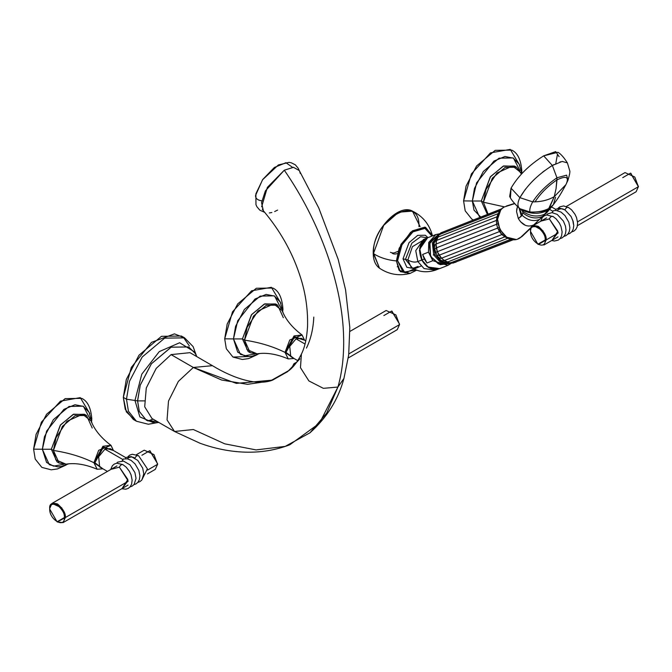 <?xml version="1.0" encoding="UTF-8"?>
<svg xmlns="http://www.w3.org/2000/svg" width="672" height="672" viewBox="0 0 672 672"><rect width="100%" height="100%" fill="white"/><g stroke="black" fill="none" stroke-linecap="round" stroke-linejoin="round"><path stroke-width="1.01" d="M66.175 464.999L57.506 468.922L51.248 469.82L41.857 467.401L35.213 459.068L33.6 449.156L42.361 449.249L46.578 462.462L53.533 466.15L63.815 464.302M91.795 420.622L91.266 417.682M90.014 418.925L83.504 406.417L74.978 404.737L63.932 409.34L46.603 431.113L42.361 449.249L33.6 449.156L36.086 434.356L46.578 414.254L65.192 398.605L81.715 398.353C87.654 401.125 91.022 408.064 91.829 419.185M84.949 414.557L73.693 414.187L60.581 424.805L51.324 449.266L42.361 449.249L44.461 436.733L53.315 419.731L69.048 406.451L83.068 406.157L89.208 412.415L91.997 423.2M68.51 463.882L61.177 466.528L57.775 466.864L49.291 464.671L42.361 449.249L51.324 449.266L60.278 425.225L73.088 414.448L84.47 414.28L86.545 415.481L75.172 415.649L62.353 426.426L53.416 450.458L51.341 449.257L53.416 450.458L59.102 463.025L66.024 464.167C75.214 462.68 85.604 464.369 97.171 469.258L93.929 462.731C82.043 456.859 68.536 452.768 53.416 450.458L55.826 459.883L66.016 464.167M89.855 413.658L80.287 397.639L60.48 401.117L41.395 422.176L33.6 449.156M281.114 308.591L274.613 296.083L266.078 294.412L255.032 299.006L237.703 320.779L233.47 338.915L224.7 338.822L227.186 324.022L237.686 303.92L256.301 288.271L272.824 288.028C278.704 290.707 282.08 297.646 282.929 308.851L282.366 307.348M250.278 356.462L232.957 357.067L226.313 348.743L224.7 338.822L233.47 338.915L237.678 352.128L244.633 355.816L254.915 353.968M259.619 353.548L252.277 356.194L248.884 356.53L240.391 354.337L233.47 338.915L242.424 338.932L233.47 338.915L235.561 326.399L244.423 309.397L260.156 296.117L274.176 295.823L280.308 302.072L283.105 312.866M276.058 304.223L264.793 303.853L251.689 314.479L242.424 338.932L251.378 314.891L264.197 304.114L275.57 303.946L277.654 305.147L266.272 305.315L253.453 316.092L244.516 340.124L242.441 338.923L244.516 340.124L250.202 352.691L257.124 353.833C266.322 352.346 276.704 354.043 288.271 358.924L285.029 352.397C273.143 346.525 259.644 342.434 244.516 340.124L246.926 349.549L257.116 353.833M281.022 308.431L281.047 307.902M280.955 303.332L271.387 287.305L251.588 290.791L232.504 311.842L224.7 338.822M520.002 170.68L513.492 158.172L504.966 156.492L493.92 161.095L476.591 182.868L472.349 201.004L463.579 200.903L466.066 186.11L476.566 166.009L495.18 150.352L511.703 150.108C517.591 152.788 520.96 159.734 521.808 170.94L521.245 169.428M473.306 219.912L471.836 219.156L465.192 210.823L463.579 200.903L472.349 201.004L473.987 210.101L480.833 217.19M480.522 217.081L479.279 216.426L472.349 201.004L481.303 201.012L472.349 201.004L474.449 188.488L483.311 171.478L499.044 158.197L513.064 157.92L519.187 164.161L521.9 173.552M514.937 166.312L503.672 165.934L490.568 176.56L481.303 201.012L490.258 176.98L503.076 166.202L514.45 166.034L516.533 167.236L505.151 167.404L492.332 178.181L483.395 202.205L481.32 201.012L483.395 202.205L488.099 214.116L483.395 202.205L504.437 206.875L483.395 202.205L486.007 189.479L496.986 172.981L512.576 166.001L520.985 172.645L521.531 173.956M519.834 165.413L510.266 149.394L490.468 152.872L471.383 173.93L463.579 200.903M92.232 428.047L86.545 415.481M59.102 463.025L57.019 461.824L51.341 449.257M110.981 445.326L113.459 450.526L110.93 445.292L102.934 446.275L93.929 462.731L94.886 462.731L103.513 447.031L113.392 450.484L102.925 447.443L94.886 462.731L93.929 462.731L98.675 450.307L110.981 445.326C101.178 438.018 94.517 429.87 90.997 420.899L82.589 414.246L67.007 421.226L56.028 437.724L53.416 450.458C68.536 452.768 82.043 456.859 93.929 462.731L102.9 468.804L97.171 469.258M94.886 462.731L102.841 468.77L94.886 462.731M521.455 174.031L516.533 167.236M488.006 214.158L487.007 213.57L481.32 201.012M283.332 317.713L277.654 305.147M250.202 352.691L248.128 351.49L242.441 338.923M302.089 335L304.559 340.192L302.03 334.958L294.034 335.941L285.029 352.397L285.986 352.397L294.613 336.706L304.5 340.15L294.034 337.109L285.986 352.397L285.029 352.397L289.775 339.973L302.089 335C292.286 327.684 285.625 319.544 282.106 310.565L273.697 303.912L258.107 310.892L247.128 327.39L244.516 340.124C259.644 342.434 273.143 346.525 285.029 352.397L294.008 358.478L288.271 358.924M285.986 352.397L293.941 358.436L285.986 352.397M107.428 471.416L99.658 466.931L98.65 456.767L104.933 449.173L122.632 459.388L104.933 449.173L110.216 448.644L125.614 457.54L125.824 458.648M123.245 464.915C121.951 464.024 120.658 464.772 119.364 467.158L110.989 469.358L119.364 467.158L128.058 480.757L122.069 488.552L127.84 479.497L119.364 467.158C120.658 464.772 121.951 464.024 123.245 464.915L126.176 467.149L129.419 471.383L131.048 474.827L132.14 480.102L131.611 484.134L130.25 486.671L128.335 488.326L125.849 489.191L121.741 488.737M116.6 463.235L117.65 462.151L123.455 461.059L129.973 464.831L134.938 472.618L136.03 478.355L134.148 484.411L132.157 486.125L130.066 486.898M122.22 460.9L123.295 459.018L127.445 458.842L131.074 460.37L135.047 463.882L138.835 470.434L139.902 475.776L139.364 479.674L138.004 482.194L136.088 483.848L133.946 484.655M134.879 458.203C136.172 455.809 137.466 455.062 138.76 455.96C137.466 455.062 136.172 455.809 134.879 458.203C132.653 456.59 130.267 456.624 127.739 458.304M138.76 455.96L147.386 468.829L141.7 480.178M49.703 509.04C49.249 497.818 64.873 506.839 64.42 517.532C64.873 528.755 49.249 519.733 49.703 509.04L57.061 521.783L64.42 517.532L65.377 517.532L128.117 481.312L65.377 517.532L61.765 507.83L52.004 503.412L49.703 508.486C49.258 503.95 51.87 502.446 57.54 503.966C63.21 508.99 65.822 513.517 65.377 517.532L57.296 521.917L63.084 522.606L65.377 517.532L64.42 517.532C64.84 513.761 62.387 509.51 57.061 504.79C51.744 503.362 49.291 504.781 49.703 509.04M136.382 454.7L144.211 450.181L153.972 454.6L157.584 464.302L147.571 470.081L157.584 464.302L155.291 469.375L147.462 473.894M149.747 468.821L157.584 464.302L157.584 463.747L149.747 450.727L141.91 455.255M149.99 450.87L157.584 463.747M549.62 209.412L552.611 211.134L549.62 209.412M568.739 207.715C567.454 206.816 566.16 207.564 564.866 209.95C566.16 207.564 567.454 206.816 568.739 207.715L563.657 205.926L559.759 206.867L558.046 208.295M564.866 209.95C562.632 208.345 560.255 208.379 557.718 210.05M555.811 210.403L555.593 209.286L559.717 208.16L564.883 209.849L571.066 216.468L573.199 221.567L573.77 225.574L573.233 229.16L571.931 231.63L569.948 233.369L567.806 234.167M552.199 212.646L553.283 210.773L556.08 210.412L561.028 212.1L565.001 215.603L568.848 222.272L569.881 227.59L569.369 231.378L568 233.932L566.084 235.595L563.926 236.41M546.58 214.981L547.63 213.906L552.006 212.638L557.206 214.385L563.38 221.071L565.446 226.061L566.009 230.068L565.471 233.654L564.169 236.116L562.187 237.846L560.045 238.644M553.224 216.67C551.93 215.771 550.637 216.518 549.343 218.912L540.977 221.113L549.343 218.912C550.637 216.518 551.93 215.771 553.224 216.67L546.739 214.956L544.253 215.821L542.338 217.476L540.641 221.298M552.056 240.299L557.827 231.244L549.343 218.912L558.037 232.504L552.056 240.299M573.426 224.213L572.771 220.223M566.362 206.447L625.027 172.586L634.788 177.005L638.4 186.707L577.559 221.827L638.4 186.707L636.107 191.772L577.45 225.641M558.012 236.863L543.9 245.011L546.193 239.938L558.096 233.066L546.193 239.938L542.984 230.79L533.509 225.506M531.098 227.816L530.519 230.891C530.074 226.355 532.686 224.851 538.356 226.372C544.026 231.395 546.638 235.922 546.193 239.938L545.236 239.938C545.689 229.244 530.065 220.223 530.519 231.445C530.065 242.138 545.689 251.16 545.236 239.938C545.656 236.166 543.203 231.916 537.877 227.195C532.56 225.767 530.107 227.186 530.519 231.445L537.877 244.188L545.236 239.938L546.193 239.938L538.356 244.465L537.877 244.188M630.806 173.275L638.4 186.707L630.563 173.132L622.726 177.66M630.563 191.226L638.4 186.707L638.4 186.152M297.738 360.629L290.758 356.597L289.75 346.433L296.041 338.839L305.021 344.022L296.041 338.839L301.316 338.318L305.76 340.88M349.902 331.43L386.148 310.498L395.909 314.916L399.521 324.618L348.793 353.909L399.521 324.618L397.228 329.692L348.281 357.949M295.235 364.132L291.732 368.063L295.235 364.132M295.932 363.216L293.941 363.737L291.665 368.138L295.932 363.216M391.684 329.146L399.521 324.618L399.521 324.064L391.684 311.052L383.846 315.571M391.927 311.195L399.521 324.064M418.958 226.666C420.37 191.982 372.07 219.87 373.481 252.924L379.504 268.212L373.439 253.588C379.621 257.586 387.274 260.03 396.413 260.938L399.067 270.329L410.164 273.386L400.26 271.631L396.413 260.938C387.274 260.03 379.621 257.586 373.439 253.588L383.687 225.364L398.63 212.192L412.465 211.117L398.63 212.192L383.687 225.364L373.439 253.588M397.261 266.776L398.328 266.104M432.457 235.872L425.569 227.304L410.642 232.201L399.168 248.237L396.413 260.938L400.974 244.39L412.373 230.857L424.897 227.136L432.272 235.082C429.257 224.154 422.654 216.166 412.465 211.117L420.109 226.649M416.38 269.934L403.183 272.261L397.58 260.719L401.965 244.835L412.919 231.874L424.931 228.371L431.945 236.074L424.931 228.371L412.919 231.874L401.965 244.835L397.58 260.719L396.413 260.938L397.58 260.719L405.04 272.924L421.042 266.062M412.81 268.346L406.846 267.296L403.015 258.829L405.443 259.4L411.827 243.214L420.571 236.746L427.501 237.812L420.571 236.746L411.827 243.214L405.443 259.4L403.015 258.829L409.038 242.634L417.682 235.368L425.342 235.259L427.98 237.628M407.862 259.972L412.406 246.691L426.258 238.392L412.406 246.691L407.862 259.972L405.443 259.4L407.862 259.972C411.617 262.088 414.943 262.609 417.841 261.534C414.943 262.609 411.617 262.088 407.862 259.972L411.272 267.506L407.862 259.972M405.443 259.4L412.558 268.212L405.443 259.4M436.976 269.296L428.324 267.439L421.596 260.064L419.647 248.161L425.149 239.098L419.42 250.278L421.596 260.064L417.841 261.534L424.04 268.573L435.498 270.144L424.04 268.573L417.841 261.534L415.75 250.639L423.486 239.476L415.75 250.639L417.841 261.534L421.596 260.064L427.014 266.557L437.17 269.262M398.017 251.387L394.237 252.857M393.448 252.941L392.465 252.907M392.33 252.89L391.448 252.697M391.331 252.655L390.424 252.252M392.347 253.361L393.128 253.722M393.246 253.764L394.12 253.982M394.8 254.05L397.37 253.68M451.256 263.306L447.88 265.39L432.818 260.702L431.474 257.216L438.421 263.945L449.887 263.642L440.076 264.65L431.474 257.216L430.534 255.377L429.87 241.979L438.472 234.478L429.265 243.995L430.534 255.377L428.459 252.185L422.604 254.478L426.964 262.996L432.818 260.702L428.459 252.185L428.744 242.449L435.809 234.562L439.639 233.797L435.809 234.562L428.744 242.449L428.459 252.185L422.604 254.478L424.284 259.022L421.907 259.955L419.798 249.001L427.577 237.787L419.798 249.001L422.016 259.82M421.907 259.955L428.131 267.036L439.648 268.615L428.131 267.036L421.907 259.955L424.284 259.022L426.964 262.996L432.818 260.702L447.88 265.39L451.198 263.357L447.88 265.39L439.648 268.615C432.365 270.656 426.409 267.784 421.781 259.988C417.69 249.732 419.622 242.332 427.577 237.787L435.809 234.562L439.656 233.789M439.597 233.848L432.331 242.995L433.759 255.041L435.145 254.68L433.39 242.55L439.572 233.873L433.079 244.7L435.145 254.68L433.264 254.957M451.063 263.348L442.176 262.097L435.145 254.68L440.698 261.181L451.063 263.348L446.242 263.844L440 261.803L433.759 255.041M438.001 237.182L436.607 240.416L436.002 244.079L437.279 251.714L435.658 252.353L437.279 251.714L439.068 255.217L437.262 255.486L439.068 255.217L441.496 258.208L439.438 258.166L441.496 258.208L444.133 260.602C441.89 261.047 440.412 260.459 439.698 258.821M444.125 260.602L447.628 261.946L444.41 260.501L441.496 258.208L437.279 251.714L497.666 228.068L499.456 231.571L439.068 255.217L499.456 231.571L501.883 234.562L441.496 258.208L501.883 234.562L504.798 236.855L444.41 260.501L504.798 236.855L508.015 238.3L504.798 236.855L501.883 234.562L497.666 228.068L437.279 251.714L436.237 247.918L434.725 248.951L436.237 247.918L436.002 244.079L434.524 245.515L436.002 244.079L436.363 240.526L437.598 237.283C435.347 238.585 434.465 240.064 434.96 241.735M511.199 239.089L510.586 239.383L508.032 238.333L510.586 239.383L450.198 263.029L447.653 261.988L450.198 263.029L450.946 262.466M513.526 239.408L453.138 263.054L451.156 262.651L453.138 263.054L454.154 262.013M454.986 262.332L455.868 262.231L454.986 262.332M501.976 208.681L442.672 232.134M442.772 232.747L441.311 232.663L440.126 234.284L441.311 232.663L440.546 233.05L438.942 234.755M440.101 234.57L439.16 234.662L437.993 237.132L439.16 234.662L437.892 235.418L436.43 237.938M510.586 239.383L511.098 239.064M511.854 239.232L513.475 239.425L511.854 239.232M501.598 209.059L500.615 210.21L501.598 209.059M500.128 210.899L498.38 213.503L499.548 211.016L439.16 234.662M496.994 216.77L436.607 240.416L496.994 216.77L496.39 220.433L436.002 244.079L496.39 220.433L496.625 224.272L436.237 247.918L496.625 224.272L497.666 228.068L498.96 227.556L497.666 228.068L496.625 224.272L496.39 220.433L497.986 213.637L496.994 216.77L497.868 216.51L496.994 216.77M498.389 213.536L437.598 237.283M500.682 231.034L499.456 231.571L500.682 231.034M502.958 234.049L501.883 234.562L502.958 234.049M505.621 236.452L504.798 236.855L505.621 236.452M497.524 220.08L496.39 220.433L497.524 220.08M497.885 223.835L496.625 224.272L497.885 223.835M550.301 166.723L552.359 165.488L543.682 155.845C529.049 165.094 518.171 175.871 511.048 188.177L519.884 197.652L525.428 189.193M532.199 181.524L534.442 179.306M542.203 172.502L544.463 170.755M502.337 208.354L504.244 206.984L514.601 203.658L504.244 206.984C487.88 215.2 504.68 248.018 520.069 237.896L533.736 224.935L530.762 225.994M525.344 225.313L520.405 221.668M559.112 156.66L555.694 151.612L543.682 155.845C529.049 165.094 518.171 175.871 511.048 188.177L519.884 197.652C526.974 185.413 537.793 174.686 552.359 165.488L556.954 177.769C546.37 185.186 538.28 193.225 532.669 201.869L519.884 197.652C517.255 203.12 517.306 206.825 520.019 208.757L529.998 211.999C529.301 209.908 530.191 206.522 532.669 201.869C530.191 206.522 529.301 209.908 529.998 211.999L520.019 208.757C517.306 206.825 517.255 203.12 519.884 197.652L532.669 201.869L535.055 201.844C542.296 201.575 548.688 199.861 554.232 196.703L547.924 210.277C539.179 214.561 530.267 214.318 521.186 209.53L522.598 211.302L520.943 209.395L522.598 211.302L522.875 212.94L521.338 216.199L519.103 208.085L521.338 216.199L518.339 218.568L516.566 211.672L516.818 208.656M521.984 236.527L517.952 238.854M515.642 239.366L506.738 237.208L499.85 229.547L497.54 219.248L500.682 210.134M514.441 203.465L506.369 206.027M530.149 212.428L520.598 209.143L530.149 212.428L529.998 211.999L530.149 212.428L542.606 211.394L530.149 212.428M510.46 197.291L511.048 188.177L509.67 196.426C511.081 199.718 514.492 203.801 519.893 208.673L521.766 209.983M554.106 164.514L552.359 165.488L556.954 177.769L556.987 179.861L556.072 188.639L554.232 196.703L565.9 184.649L554.232 196.703C548.688 199.861 542.296 201.575 535.055 201.844C540.389 193.536 547.705 186.203 556.987 179.861C547.705 186.203 540.389 193.536 535.055 201.844L532.669 201.869C538.28 193.225 546.37 185.186 556.954 177.769L556.072 188.639L554.232 196.703L549.217 208.261C543.992 211.1 537.592 212.352 529.998 211.999C537.592 212.352 543.992 211.1 549.217 208.261L553.358 204.691L548.764 209L542.606 211.394L548.764 209L552.678 205.582L548.764 209L545.009 214.04C537.575 217.367 530.107 216.451 522.598 211.302L521.186 209.53C530.267 214.318 539.179 214.561 547.924 210.277L551.174 207.505L547.924 210.277L542.758 216.376C536.08 219.265 529.452 218.114 522.875 212.94L522.598 211.302C530.107 216.451 537.575 217.367 545.009 214.04L539.515 219.45C533.534 221.794 527.722 220.399 522.068 215.25L519.473 208.362L522.068 215.25L522.875 212.94C529.452 218.114 536.08 219.265 542.758 216.376L533.736 224.935C527.688 227.522 522.556 225.406 518.339 218.568L516.566 211.672L517.39 206.632M518.339 218.568L522.068 215.25C527.722 220.399 533.534 221.794 539.515 219.45L547.092 212.344L553.358 204.691C556.844 199.802 558.936 197.568 565.9 184.649L567.983 180.146L566.614 175.165L556.954 177.769L566.614 175.165L567.983 180.146C569.654 174.577 570.226 171.402 569.688 170.604L567.403 162.91L562.212 161.423L552.359 165.488L543.682 155.845L557.953 152.292C560.717 153.804 563.867 157.34 567.395 162.91M560.742 161.75L559.835 162.019M522.362 236.174L535.508 223.6L522.362 236.174M555.551 197.249L553.358 204.691M556.987 179.861C566.084 175.594 569.192 176.904 566.32 183.792C569.192 176.904 566.084 175.594 556.987 179.861M539.515 219.45L533.736 224.935L539.515 219.45M555.761 163.674L557.424 154.51M189.37 345.92L183.49 337.453L174.451 333.858L151.494 342.367L131.284 367.458L123.295 397.362L126.336 411.844L134.912 420.227M196.333 355.471L193.091 346.567L184.59 337.856L164.632 338.15L142.153 357.059L129.478 381.335L126.479 399.202L123.295 397.362L126.302 379.495L138.978 355.219L161.456 336.319L181.406 336.025L184.59 337.856L164.632 338.15L142.153 357.059L129.478 381.335L126.479 399.202L128.419 411.18L136.45 421.235L128.419 411.18L126.479 399.202L134.971 400.47L126.479 399.202L123.295 397.362L125.244 409.34L133.266 419.404L136.45 421.235L148.302 424.242L157.576 422.604M196.812 356.555L195.266 353.472L188.706 346.945L171.158 347.206L151.393 363.821L140.246 385.174L137.609 400.882L144.682 400.882L137.609 400.882L139.322 411.415L146.378 420.26L139.272 411.39L137.558 400.856L134.971 400.47L141.8 374.161L159.264 351.599L179.642 342.754L193.939 351.54L179.642 342.754L159.264 351.599L141.8 374.161L134.971 400.47L139.86 416.9L152.972 422.495M153.098 419.16L147.79 420.958M134.971 400.47L137.558 400.856L140.204 385.14L151.343 363.796L171.108 347.18L188.681 346.928M171.074 354.614L189.966 352.666L212.436 365.677L193.334 367.466L171.074 354.614L156.181 368.416L146.278 387.996L144.698 406.787L151.956 418.488L174.51 431.474L167.051 419.899L168.496 401.066L178.374 381.368L193.334 367.466L212.436 365.677C233.932 378.739 257.359 386.098 272.572 380.125L236.326 383.393L193.334 367.466L171.074 354.614M309.943 432.835L285.188 446.393L256.099 449.912L224.776 443.839L193.334 429.526L174.51 431.474L199.76 443.134C214.771 448.636 229.824 451.634 244.902 452.138C260.694 452.642 275.671 450.181 289.842 444.763L319.452 423.251L337.915 387.047L343.955 378.386L337.915 387.047C342.149 372.431 344.056 355.858 343.619 337.319C342.619 285.743 320.149 221.852 284.298 170.201L293.437 167.32L299.258 170.512L318.755 207.959L338.167 259.316L345.568 289.775L349.818 327.415L348.667 355.018L343.955 378.386C338.36 399.336 327.029 417.48 309.943 432.835L326.693 413.087L337.915 387.047L323.358 388.332L308.885 380.923L300.468 367.685L301.417 354.094M299.922 358.865L287.641 371.633L272.572 380.125M313.79 317.083C313.253 328.86 310.8 339.192 306.44 348.088M261.635 206.833L267.372 187.379L284.298 170.201L293.471 167.32L299.284 170.554M299.603 171.184L300.283 173.426M277.62 210.076L274.663 211.562M271.866 212.528L269.287 212.94M263.374 210.756L262.315 209.084M301.409 354.11C304.819 347.348 306.877 337.991 307.574 326.046C307.978 308.255 305.239 290.9 299.368 273.983C291.732 251.21 279.728 230.126 263.357 210.748L261.542 202.633L265.398 190.873L284.298 170.201C320.149 221.852 342.619 285.743 343.619 337.319C344.056 355.858 342.149 372.431 337.915 387.047L323.358 388.332L308.885 380.923L300.468 367.685L301.409 354.11C297.73 361.427 293.672 366.836 289.246 370.339L270.312 380.94L247.54 384.342L221.592 380.008L193.334 367.466L178.374 381.368L168.496 401.066L167.051 419.899L174.51 431.474M292.522 167.336L285.961 162.716L274.394 167.446L262.718 179.516L255.872 193.83M255.52 195.56L255.52 195.56C255.545 198.635 257.821 200.416 262.349 200.878C257.821 200.416 255.545 198.635 255.52 195.56L262.525 179.794L278.41 164.934L288.994 162.372L291.245 162.775L295.285 164.783L298.208 168.235L299.124 170.285M232.957 357.067L242.357 359.486L248.606 358.588L257.284 354.665M282.904 310.288L282.929 308.851M521.783 172.385L521.808 170.94M110.662 469.552L112.358 465.73L114.274 464.066L116.76 463.21L122.892 464.596M137.827 482.412L139.919 481.639L141.91 479.934L143.783 473.878L142.699 468.149L137.785 460.404L131.242 456.59L125.614 457.531M128.058 456.548L129.788 455.112L132.275 454.247L138.407 455.633M128.058 485.092L63.084 522.606M52.004 503.412L116.978 465.906M149.747 450.727L150.226 451.004M57.061 521.783L57.54 522.06M536.508 222.65L537.407 223.171M551.594 206.976L555.593 209.286M571.687 231.924L573.846 231.118L575.761 229.454L577.122 226.909L577.634 222.911L576.526 217.577L574.988 214.292L571.696 209.966L568.394 207.388M551.72 240.492L554.434 241.021L558.331 240.072L560.246 238.409L561.599 235.872L562.12 231.874L561.011 226.531L559.465 223.247L556.181 218.921L552.871 216.35M533.753 225.28L546.638 217.837M631.042 173.41L630.563 173.132M296.73 362.124L293.941 363.737M392.162 311.321L391.684 311.052M412.465 211.117C398.152 203.011 372.305 231.479 373.229 253.268C373.279 260.19 375.371 265.171 379.504 268.212C388.97 274.512 399.185 276.234 410.164 273.386L416.791 270.085M438.337 269.035L435.498 270.144C426.72 272.941 418.648 272.059 411.272 267.506C413.263 267.641 411.104 269.287 418.06 266.381M426.325 238.367L423.486 239.476L425.317 238.98M437.38 255.587L435.658 252.353L434.75 248.791M440.143 258.502L437.38 256.192M508.956 237.796L447.275 262.139C444.772 262.601 443.117 262.114 442.319 260.66M450.198 263.029L447.703 263.239L445.956 262.458M453.138 263.054L449.946 263.113M514.055 239.45L454.44 262.542M436.363 240.526C434.372 241.718 433.675 243.163 434.263 244.852M434.826 244.768L434.339 248.354M501.698 209.017L441.311 232.663M500.186 210.815L499.548 211.016M499.456 213.268L497.986 213.637M146.378 420.26L155.408 422.68L158.752 422.47M146.328 420.235L157.198 421.571M255.889 193.771L255.965 204.641L256.889 206.732L259.82 210.168L264.751 212.377"/></g></svg>
